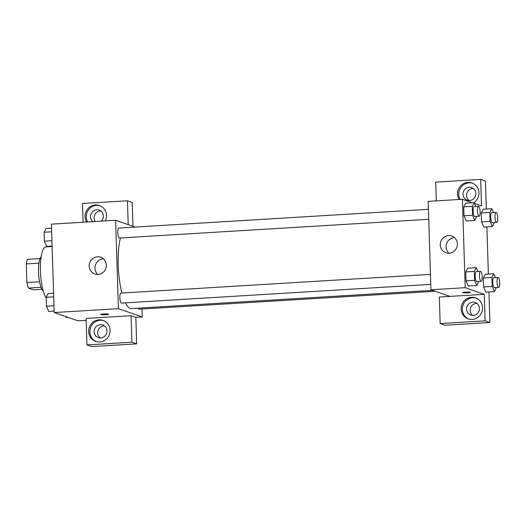 <?xml version="1.0" encoding="UTF-8"?>
<svg xmlns="http://www.w3.org/2000/svg" width="526" height="526" viewBox="0 0 526 526"><rect width="100%" height="100%" fill="white"/><g stroke="black" fill="none" stroke-linecap="round" stroke-linejoin="round"><path stroke-width="0.79" d="M39.562 281.758L26.885 282.528L26.3 263.92A17.22 4.543 86.5 0 1 27.51 259.338L40.035 258.575M41.896 289.3L33.434 289.806L28.411 288.064A17.22 4.543 86.5 0 1 26.885 282.528M41.021 287.301L28.411 288.064M43.303 291.154A17.785 4.688 -93.5 0 1 38.628 274.079A17.785 4.688 -93.5 0 1 41.206 256.563M38.95 263.158L26.3 263.92M52.107 246.536L45.986 246.904A26.681 7.035 86.5 0 0 40.39 268.385A26.681 7.035 86.5 0 0 46.196 298.018M86.172 320.354L78.039 320.847L54.185 312.549L51.403 224.155L115.628 220.269L135.136 227.054M86.639 222.025A11.118 10.658 109.2 0 1 85.054 216.627A11.118 10.658 109.2 0 1 99.414 205.482A11.118 10.658 109.2 0 1 105.226 220.9M83.088 222.235L82.497 203.496L127.456 200.781L128.206 224.648M100.006 205.705A11.118 10.658 -70.8 0 0 86.251 217.041A11.118 10.658 -70.8 0 0 87.559 221.965M92.885 221.643A6.667 6.397 109.2 0 1 99.144 210.098A6.667 6.397 109.2 0 1 101.334 221.13M95.213 221.505A6.667 6.397 109.2 0 1 100.834 210.998M127.456 200.781L132.223 202.438L132.973 226.305M89.183 266.149A8.896 8.528 109.2 0 1 100.67 257.234A8.896 8.528 109.2 0 1 105.798 268.431A8.896 8.528 109.2 0 1 94.825 274.033A8.896 8.528 109.2 0 1 89.183 266.149M142.007 309.005L142.257 316.961L118.403 308.663L54.185 312.549M118.403 308.663L115.628 220.269M103.379 258.805A8.896 8.528 -70.8 0 0 94.996 268.168A8.896 8.528 -70.8 0 0 97.928 274.473M105.687 314.732A3.892 0.408 -1.8 0 1 100.755 314.489A3.892 0.408 -1.8 0 1 104.628 313.956A3.892 0.408 -1.8 0 1 108.534 314.246A3.892 0.408 -1.8 0 1 105.687 314.732M131.066 315.692L86.113 318.408L86.941 344.925L131.901 342.209L131.066 315.692L135.839 317.349L142.257 316.961M88.67 331.538A11.118 10.658 109.2 0 1 103.024 320.393A11.118 10.658 109.2 0 1 109.441 334.391A11.118 10.658 109.2 0 1 95.719 341.394A11.118 10.658 109.2 0 1 88.67 331.538M103.615 320.617A11.118 10.658 -70.8 0 0 89.861 331.952A11.118 10.658 -70.8 0 0 96.324 341.578M100.354 324.68A6.667 6.397 109.2 0 1 106.909 332.176A6.667 6.397 109.2 0 1 98.375 337.607A6.667 6.397 109.2 0 1 100.354 324.68M100.262 337.948A6.667 6.397 109.2 0 1 104.444 325.91M131.901 342.209L136.668 343.866L135.839 317.349M86.941 344.925L91.715 346.588L136.668 343.866M121.026 293.12A4.997 1.315 86.5 0 0 120.881 293.1A4.997 1.315 86.5 0 0 119.869 298.17A4.997 1.315 86.5 0 0 121.486 303.081L430.781 284.369M138.16 308.151A4.997 1.315 86.5 0 0 138.897 309.163A4.997 1.315 86.5 0 0 139.048 309.189L435.291 291.266M118.988 228.067A4.997 1.315 86.5 0 0 118.837 228.041A4.997 1.315 86.5 0 0 117.811 232.84A4.997 1.315 86.5 0 0 119.297 238.002A4.997 1.315 86.5 0 0 119.441 238.022L428.736 219.309M120.441 237.962A40.022 10.553 86.5 0 0 121.947 293.035M125.412 302.844A40.022 10.553 86.5 0 0 130.192 308.394A40.022 10.553 86.5 0 0 131.355 308.565L432.622 290.339M450.032 296.394L439.328 297.045L440.163 323.562L485.117 320.84L484.282 294.323L450.032 296.394L430.945 289.754L428.171 201.366L462.42 199.288L472.289 202.72M473.321 188.466A6.667 6.397 -70.8 0 0 469.133 200.505M476.931 303.384A6.667 6.397 -70.8 0 0 472.743 315.416M440.163 323.562L444.937 325.219L489.89 322.504L488.93 291.963M488.371 274.099L486.885 226.903M486.326 209.046L485.445 181.075L480.672 179.412L481.507 205.929L474.616 203.536M469.646 200.491A6.667 6.397 109.2 0 1 463.09 192.989A6.667 6.397 109.2 0 1 471.631 187.565A6.667 6.397 109.2 0 1 469.646 200.491M472.486 183.173A11.118 10.658 -70.8 0 0 458.738 194.508A11.118 10.658 -70.8 0 0 460.046 199.433M459.126 199.492A11.118 10.658 109.2 0 1 457.541 194.094A11.118 10.658 109.2 0 1 471.901 182.949A11.118 10.658 109.2 0 1 478.89 191.944A11.118 10.658 109.2 0 1 474.011 202.622M473.255 315.403A6.667 6.397 109.2 0 1 467.009 306.671A6.667 6.397 109.2 0 1 479.396 309.65A6.667 6.397 109.2 0 1 473.255 315.403M476.102 298.084A11.118 10.658 -70.8 0 0 462.347 309.42A11.118 10.658 -70.8 0 0 468.804 319.045M461.151 309.005A11.118 10.658 109.2 0 1 475.511 297.861A11.118 10.658 109.2 0 1 481.921 311.865A11.118 10.658 109.2 0 1 468.206 318.861A11.118 10.658 109.2 0 1 461.151 309.005M485.117 320.84L489.89 322.504M436.304 200.873L435.719 182.134L480.672 179.412M494.276 222.518L492.336 226.575L483.775 227.107L481.546 221.9L481.27 212.971L483.21 209.223M476.72 216.41L474.781 220.466L466.22 220.999L463.991 215.791L463.708 206.863L465.655 203.115M478.765 281.469L476.826 285.526L468.265 286.052L466.036 280.851L465.753 271.922L467.699 268.168M496.32 287.577L494.381 291.634L485.82 292.16L483.591 286.959L483.315 278.03L485.255 274.276L493.822 273.77L495.472 277.61M484.282 294.323L465.201 287.683L462.42 199.288M448.547 235.556A8.896 8.528 109.2 0 1 451.749 235.996A8.896 8.528 109.2 0 1 456.877 247.194A8.896 8.528 109.2 0 1 445.903 252.796A8.896 8.528 109.2 0 1 440.367 243.229A8.896 8.528 109.2 0 1 448.547 235.556M465.201 287.683L430.945 289.754M454.457 237.574A8.896 8.528 -70.8 0 0 454.359 237.574A8.896 8.528 -70.8 0 0 446.567 243.663A8.896 8.528 -70.8 0 0 449.007 253.236M462.538 292.601A3.892 0.408 178.2 0 0 467.469 292.844A3.892 0.408 -1.8 0 1 462.538 292.607A3.892 0.408 -1.8 0 1 466.411 292.075A3.892 0.408 -1.8 0 1 470.31 292.357A3.892 0.408 -1.8 0 1 467.469 292.844A3.892 0.408 178.2 0 0 470.31 292.357M476.826 285.526L474.597 280.332L474.314 271.403L476.267 267.662L477.91 271.501M480.527 271.344L476.24 271.607A4.997 1.315 86.5 0 0 475.215 276.4A4.997 1.315 86.5 0 0 476.701 281.561A4.997 1.315 86.5 0 0 476.845 281.581L481.126 281.325A4.997 1.315 86.5 0 0 482.145 276.255A4.997 1.315 86.5 0 0 480.527 271.344A4.997 1.315 86.5 0 0 479.495 276.143A4.997 1.315 86.5 0 0 480.981 281.305A4.997 1.315 86.5 0 0 481.126 281.325M476.267 267.662L467.699 268.181L465.753 271.922L466.036 280.851L474.597 280.332M474.314 271.403L465.753 271.922M474.781 220.466L472.552 215.279L472.276 206.343L474.222 202.609L475.866 206.448M478.482 206.291L474.196 206.547A4.997 1.315 86.5 0 0 473.17 211.34A4.997 1.315 86.5 0 0 474.656 216.502A4.997 1.315 86.5 0 0 474.8 216.528L479.081 216.265A4.997 1.315 86.5 0 0 480.1 211.196A4.997 1.315 86.5 0 0 478.482 206.291A4.997 1.315 86.5 0 0 477.45 211.084A4.997 1.315 86.5 0 0 478.936 216.245A4.997 1.315 86.5 0 0 479.081 216.265M474.222 202.609L465.655 203.121L463.708 206.863L463.991 215.791L472.552 215.279M472.276 206.343L463.708 206.863M494.381 291.634L492.158 286.44L491.876 277.511L493.822 273.77M498.083 277.452L493.802 277.715A4.997 1.315 86.5 0 0 492.77 282.508A4.997 1.315 86.5 0 0 494.256 287.669A4.997 1.315 86.5 0 0 494.407 287.689L498.687 287.433A4.997 1.315 86.5 0 0 499.7 282.363A4.997 1.315 86.5 0 0 498.083 277.452A4.997 1.315 86.5 0 0 497.057 282.252A4.997 1.315 86.5 0 0 498.543 287.413A4.997 1.315 86.5 0 0 498.687 287.433M492.158 286.44L483.591 286.959L483.315 278.03L485.261 274.289M491.876 277.511L483.315 278.03M492.336 226.575L490.114 221.387L489.831 212.451L491.777 208.717L493.427 212.557M496.038 212.399L491.757 212.655A4.997 1.315 86.5 0 0 490.725 217.448A4.997 1.315 86.5 0 0 492.218 222.61A4.997 1.315 86.5 0 0 492.362 222.636L496.643 222.373A4.997 1.315 86.5 0 0 497.655 217.304A4.997 1.315 86.5 0 0 496.038 212.399A4.997 1.315 86.5 0 0 495.012 217.192A4.997 1.315 86.5 0 0 496.498 222.353A4.997 1.315 86.5 0 0 496.643 222.373M491.777 208.717L483.216 209.23L481.27 212.971L481.546 221.9L490.114 221.387M489.831 212.451L481.27 212.971M54.139 311.096L48.681 311.425L46.452 306.231L46.176 297.302L48.122 293.561L53.573 293.232M53.968 305.777L46.452 306.231M53.685 296.848L46.176 297.302M52.094 246.036L46.636 246.365L44.408 241.178L44.131 232.242L46.078 228.501L51.528 228.172M51.923 240.717L44.408 241.178M51.647 231.788L44.131 232.242M68.176 317.415L66.237 317.533L65.842 316.606M120.881 293.1L430.465 274.375M428.42 209.315L118.837 228.041"/></g></svg>
